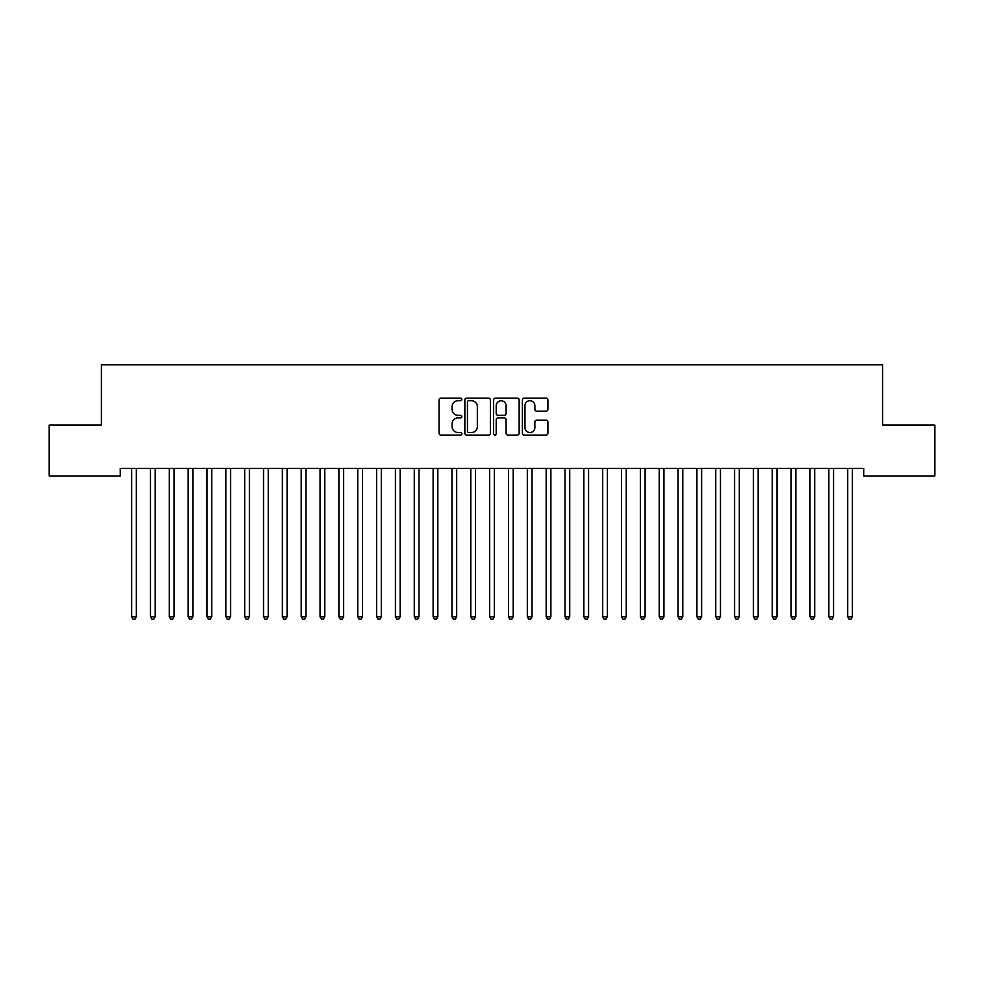 <?xml version="1.0" encoding="UTF-8"?>
<svg xmlns="http://www.w3.org/2000/svg" width="984" height="984" viewBox="0 0 984 984"><rect width="100%" height="100%" fill="white"/><g stroke="black" fill="none" stroke-linecap="round" stroke-linejoin="round"><path stroke-width="1.48" d="M461.853 399.406A1.292 1.292 0 0 0 460.561 398.114L440.906 398.114A1.845 1.845 0 0 0 439.061 399.959L439.061 433.255A1.845 1.845 0 0 0 440.906 435.1L460.561 435.1A1.292 1.292 0 0 0 461.853 433.809A1.292 1.292 0 0 0 460.561 432.517L458.015 432.517A5.916 5.916 0 0 1 452.099 426.601L452.099 423.821A5.916 5.916 0 0 1 458.015 417.905L460.561 417.905A1.292 1.292 0 0 0 461.853 416.613A1.292 1.292 0 0 0 460.561 415.322L458.015 415.322A5.916 5.916 0 0 1 452.099 409.393L452.099 406.626A5.916 5.916 0 0 1 458.015 400.709L460.561 400.709A1.292 1.292 0 0 0 461.853 399.406M546.046 411.152A1.845 1.845 0 0 0 547.904 409.307L547.904 399.959A1.845 1.845 0 0 0 546.046 398.114L524.226 398.114A1.845 1.845 0 0 0 522.381 399.959L522.381 433.255A1.845 1.845 0 0 0 524.226 435.1L546.046 435.1A1.845 1.845 0 0 0 547.904 433.255L547.904 421.976A1.845 1.845 0 0 0 546.046 420.131L536.711 420.131A1.845 1.845 0 0 0 534.865 421.976L534.865 427.573A4.945 4.945 0 0 1 529.921 432.517A4.945 4.945 0 0 1 524.964 427.573L524.964 405.654A4.945 4.945 0 0 1 529.921 400.709A4.945 4.945 0 0 1 534.865 405.654L534.865 409.307A1.845 1.845 0 0 0 536.711 411.152L546.046 411.152M863.768 468.433L120.233 468.433L120.233 475.961L49.2 475.961L49.2 425.088L101.389 425.088L101.389 364.793L882.611 364.793L882.611 425.088L934.8 425.088L934.8 475.961L863.768 475.961L863.768 468.433M490.376 399.959A1.845 1.845 0 0 0 488.531 398.114L466.711 398.114A1.845 1.845 0 0 0 464.854 399.959L464.854 433.255A1.845 1.845 0 0 0 466.711 435.1L488.531 435.1A1.845 1.845 0 0 0 490.376 433.255L490.376 399.959M495.469 398.114L517.289 398.114A1.845 1.845 0 0 1 519.146 399.959L519.146 433.255A1.845 1.845 0 0 1 517.289 435.1L507.953 435.1A1.845 1.845 0 0 1 506.108 433.255L506.108 419.75A1.845 1.845 0 0 0 504.251 417.905L498.052 417.905A1.845 1.845 0 0 0 496.207 419.75L496.207 433.809A1.292 1.292 0 0 1 494.915 435.1A1.292 1.292 0 0 1 493.624 433.809L493.624 399.959A1.845 1.845 0 0 1 495.469 398.114M468.741 400.709A1.292 1.292 0 0 0 467.449 402.001L467.449 431.226A1.292 1.292 0 0 0 468.741 432.517L471.422 432.517A5.916 5.916 0 0 0 477.338 426.601L477.338 406.626A5.916 5.916 0 0 0 471.422 400.709L468.741 400.709M506.108 405.74A4.945 4.945 0 0 0 501.151 400.796A4.945 4.945 0 0 0 496.207 405.74L496.207 413.464A1.845 1.845 0 0 0 498.052 415.322L504.251 415.322A1.845 1.845 0 0 0 506.108 413.464L506.108 405.74M131.389 468.433L131.499 468.704A1.882 1.882 0 0 1 131.635 469.405L131.635 616.759L136.345 616.759L136.345 469.405A1.882 1.882 0 0 1 136.481 468.704L136.591 468.433M136.345 616.759L134.931 619.207L133.049 619.207L131.635 616.759M150.232 468.433L150.343 468.704A1.882 1.882 0 0 1 150.478 469.405L150.478 616.759L155.189 616.759L155.189 469.405A1.882 1.882 0 0 1 155.324 468.704L155.435 468.433M155.189 616.759L153.775 619.207L151.893 619.207L150.478 616.759M169.076 468.433L169.187 468.704A1.882 1.882 0 0 1 169.322 469.405L169.322 616.759L174.033 616.759L174.033 469.405A1.882 1.882 0 0 1 174.168 468.704L174.279 468.433M174.033 616.759L172.618 619.207L170.736 619.207L169.322 616.759M187.919 468.433L188.03 468.704A1.882 1.882 0 0 1 188.165 469.405L188.165 616.759L192.876 616.759L192.876 469.405A1.882 1.882 0 0 1 193.012 468.704L193.122 468.433M192.876 616.759L191.462 619.207L189.58 619.207L188.165 616.759M206.763 468.433L206.874 468.704A1.882 1.882 0 0 1 207.009 469.405L207.009 616.759L211.72 616.759L211.72 469.405A1.882 1.882 0 0 1 211.855 468.704L211.966 468.433M211.72 616.759L210.305 619.207L208.423 619.207L207.009 616.759M225.607 468.433L225.717 468.704A1.882 1.882 0 0 1 225.853 469.405L225.853 616.759L230.563 616.759L230.563 469.405A1.882 1.882 0 0 1 230.699 468.704L230.81 468.433M230.563 616.759L229.149 619.207L227.267 619.207L225.853 616.759M244.438 468.433L244.561 468.704A1.882 1.882 0 0 1 244.696 469.405L244.696 616.759L249.407 616.759L249.407 469.405A1.882 1.882 0 0 1 249.542 468.704L249.653 468.433M249.407 616.759L247.993 619.207L246.111 619.207L244.696 616.759M263.281 468.433L263.392 468.704A1.882 1.882 0 0 1 263.54 469.405L263.54 616.759L268.251 616.759L268.251 469.405A1.882 1.882 0 0 1 268.386 468.704L268.497 468.433M268.251 616.759L266.836 619.207L264.942 619.207L263.54 616.759M282.125 468.433L282.236 468.704A1.882 1.882 0 0 1 282.371 469.405L282.371 616.759L287.082 616.759L287.082 469.405A1.882 1.882 0 0 1 287.23 468.704L287.34 468.433M287.082 616.759L285.68 619.207L283.786 619.207L282.371 616.759M300.969 468.433L301.079 468.704A1.882 1.882 0 0 1 301.215 469.405L301.215 616.759L305.926 616.759L305.926 469.405A1.882 1.882 0 0 1 306.061 468.704L306.172 468.433M305.926 616.759L304.511 619.207L302.629 619.207L301.215 616.759M319.812 468.433L319.923 468.704A1.882 1.882 0 0 1 320.058 469.405L320.058 616.759L324.769 616.759L324.769 469.405A1.882 1.882 0 0 1 324.904 468.704L325.015 468.433M324.769 616.759L323.355 619.207L321.473 619.207L320.058 616.759M338.656 468.433L338.767 468.704A1.882 1.882 0 0 1 338.902 469.405L338.902 616.759L343.613 616.759L343.613 469.405A1.882 1.882 0 0 1 343.748 468.704L343.859 468.433M343.613 616.759L342.198 619.207L340.316 619.207L338.902 616.759M357.499 468.433L357.61 468.704A1.882 1.882 0 0 1 357.746 469.405L357.746 616.759L362.456 616.759L362.456 469.405A1.882 1.882 0 0 1 362.592 468.704L362.702 468.433M362.456 616.759L361.042 619.207L359.16 619.207L357.746 616.759M376.343 468.433L376.454 468.704A1.882 1.882 0 0 1 376.589 469.405L376.589 616.759L381.3 616.759L381.3 469.405A1.882 1.882 0 0 1 381.435 468.704L381.546 468.433M381.3 616.759L379.886 619.207L378.004 619.207L376.589 616.759M395.187 468.433L395.297 468.704A1.882 1.882 0 0 1 395.433 469.405L395.433 616.759L400.144 616.759L400.144 469.405A1.882 1.882 0 0 1 400.279 468.704L400.39 468.433M400.144 616.759L398.729 619.207L396.847 619.207L395.433 616.759M414.03 468.433L414.141 468.704A1.882 1.882 0 0 1 414.276 469.405L414.276 616.759L418.987 616.759L418.987 469.405A1.882 1.882 0 0 1 419.123 468.704L419.233 468.433M418.987 616.759L417.573 619.207L415.691 619.207L414.276 616.759M432.874 468.433L432.985 468.704A1.882 1.882 0 0 1 433.12 469.405L433.12 616.759L437.831 616.759L437.831 469.405A1.882 1.882 0 0 1 437.966 468.704L438.077 468.433M437.831 616.759L436.416 619.207L434.534 619.207L433.12 616.759M451.717 468.433L451.828 468.704A1.882 1.882 0 0 1 451.963 469.405L451.963 616.759L456.674 616.759L456.674 469.405A1.882 1.882 0 0 1 456.81 468.704L456.92 468.433M456.674 616.759L455.26 619.207L453.378 619.207L451.963 616.759M470.549 468.433L470.672 468.704A1.882 1.882 0 0 1 470.807 469.405L470.807 616.759L475.518 616.759L475.518 469.405A1.882 1.882 0 0 1 475.653 468.704L475.764 468.433M475.518 616.759L474.103 619.207L472.209 619.207L470.807 616.759M489.392 468.433L489.503 468.704A1.882 1.882 0 0 1 489.651 469.405L489.651 616.759L494.349 616.759L494.349 469.405A1.882 1.882 0 0 1 494.497 468.704L494.608 468.433M494.349 616.759L492.947 619.207L491.053 619.207L489.651 616.759M508.236 468.433L508.347 468.704A1.882 1.882 0 0 1 508.482 469.405L508.482 616.759L513.193 616.759L513.193 469.405A1.882 1.882 0 0 1 513.328 468.704L513.451 468.433M513.193 616.759L511.791 619.207L509.897 619.207L508.482 616.759M527.08 468.433L527.19 468.704A1.882 1.882 0 0 1 527.326 469.405L527.326 616.759L532.037 616.759L532.037 469.405A1.882 1.882 0 0 1 532.172 468.704L532.283 468.433M532.037 616.759L530.622 619.207L528.74 619.207L527.326 616.759M545.923 468.433L546.034 468.704A1.882 1.882 0 0 1 546.169 469.405L546.169 616.759L550.88 616.759L550.88 469.405A1.882 1.882 0 0 1 551.015 468.704L551.126 468.433M550.88 616.759L549.466 619.207L547.584 619.207L546.169 616.759M564.767 468.433L564.877 468.704A1.882 1.882 0 0 1 565.013 469.405L565.013 616.759L569.724 616.759L569.724 469.405A1.882 1.882 0 0 1 569.859 468.704L569.97 468.433M569.724 616.759L568.309 619.207L566.427 619.207L565.013 616.759M583.61 468.433L583.721 468.704A1.882 1.882 0 0 1 583.856 469.405L583.856 616.759L588.567 616.759L588.567 469.405A1.882 1.882 0 0 1 588.703 468.704L588.813 468.433M588.567 616.759L587.153 619.207L585.271 619.207L583.856 616.759M602.454 468.433L602.565 468.704A1.882 1.882 0 0 1 602.7 469.405L602.7 616.759L607.411 616.759L607.411 469.405A1.882 1.882 0 0 1 607.546 468.704L607.657 468.433M607.411 616.759L605.996 619.207L604.114 619.207L602.7 616.759M621.298 468.433L621.408 468.704A1.882 1.882 0 0 1 621.544 469.405L621.544 616.759L626.255 616.759L626.255 469.405A1.882 1.882 0 0 1 626.39 468.704L626.5 468.433M626.255 616.759L624.84 619.207L622.958 619.207L621.544 616.759M640.141 468.433L640.252 468.704A1.882 1.882 0 0 1 640.387 469.405L640.387 616.759L645.098 616.759L645.098 469.405A1.882 1.882 0 0 1 645.233 468.704L645.344 468.433M645.098 616.759L643.684 619.207L641.802 619.207L640.387 616.759M658.985 468.433L659.096 468.704A1.882 1.882 0 0 1 659.231 469.405L659.231 616.759L663.942 616.759L663.942 469.405A1.882 1.882 0 0 1 664.077 468.704L664.188 468.433M663.942 616.759L662.527 619.207L660.645 619.207L659.231 616.759M677.828 468.433L677.939 468.704A1.882 1.882 0 0 1 678.074 469.405L678.074 616.759L682.785 616.759L682.785 469.405A1.882 1.882 0 0 1 682.921 468.704L683.031 468.433M682.785 616.759L681.371 619.207L679.489 619.207L678.074 616.759M696.66 468.433L696.77 468.704A1.882 1.882 0 0 1 696.918 469.405L696.918 616.759L701.629 616.759L701.629 469.405A1.882 1.882 0 0 1 701.764 468.704L701.875 468.433M701.629 616.759L700.214 619.207L698.32 619.207L696.918 616.759M715.503 468.433L715.614 468.704A1.882 1.882 0 0 1 715.749 469.405L715.749 616.759L720.46 616.759L720.46 469.405A1.882 1.882 0 0 1 720.608 468.704L720.719 468.433M720.46 616.759L719.058 619.207L717.164 619.207L715.749 616.759M734.347 468.433L734.458 468.704A1.882 1.882 0 0 1 734.593 469.405L734.593 616.759L739.304 616.759L739.304 469.405A1.882 1.882 0 0 1 739.439 468.704L739.562 468.433M739.304 616.759L737.889 619.207L736.007 619.207L734.593 616.759M753.191 468.433L753.301 468.704A1.882 1.882 0 0 1 753.436 469.405L753.436 616.759L758.147 616.759L758.147 469.405A1.882 1.882 0 0 1 758.283 468.704L758.393 468.433M758.147 616.759L756.733 619.207L754.851 619.207L753.436 616.759M772.034 468.433L772.145 468.704A1.882 1.882 0 0 1 772.28 469.405L772.28 616.759L776.991 616.759L776.991 469.405A1.882 1.882 0 0 1 777.126 468.704L777.237 468.433M776.991 616.759L775.576 619.207L773.695 619.207L772.28 616.759M790.878 468.433L790.988 468.704A1.882 1.882 0 0 1 791.124 469.405L791.124 616.759L795.835 616.759L795.835 469.405A1.882 1.882 0 0 1 795.97 468.704L796.081 468.433M795.835 616.759L794.42 619.207L792.538 619.207L791.124 616.759M809.721 468.433L809.832 468.704A1.882 1.882 0 0 1 809.967 469.405L809.967 616.759L814.678 616.759L814.678 469.405A1.882 1.882 0 0 1 814.814 468.704L814.924 468.433M814.678 616.759L813.264 619.207L811.382 619.207L809.967 616.759M828.565 468.433L828.676 468.704A1.882 1.882 0 0 1 828.811 469.405L828.811 616.759L833.522 616.759L833.522 469.405A1.882 1.882 0 0 1 833.657 468.704L833.768 468.433M833.522 616.759L832.107 619.207L830.225 619.207L828.811 616.759M847.409 468.433L847.519 468.704A1.882 1.882 0 0 1 847.654 469.405L847.654 616.759L852.365 616.759L852.365 469.405A1.882 1.882 0 0 1 852.501 468.704L852.611 468.433M852.365 616.759L850.951 619.207L849.069 619.207L847.654 616.759"/></g></svg>
